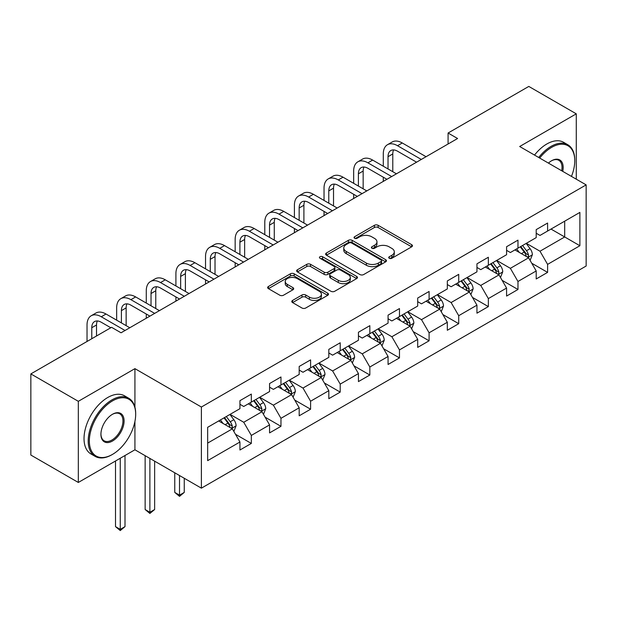 <?xml version="1.0" encoding="UTF-8"?>
<svg xmlns="http://www.w3.org/2000/svg" width="617" height="617" viewBox="0 0 617 617"><rect width="100%" height="100%" fill="white"/><g stroke="black" fill="none" stroke-linecap="round" stroke-linejoin="round"><path stroke-width="0.93" d="M389.265 258.268A1.843 1.064 0 0 0 391.872 258.268L411.678 246.831A2.638 1.519 0 0 0 412.457 245.759A2.638 1.519 0 0 0 411.678 244.679L378.128 225.313A2.638 1.519 0 0 0 374.396 225.313L354.59 236.743A1.843 1.064 0 0 0 354.05 237.499A1.843 1.064 0 0 0 354.59 238.255A1.843 1.064 0 0 0 357.204 238.255L359.765 236.774A8.437 4.874 0 0 1 371.696 236.774L374.496 238.386A8.437 4.874 0 0 1 376.964 241.833A8.437 4.874 0 0 1 374.496 245.273L371.928 246.754A1.843 1.064 0 0 0 371.388 247.51A1.843 1.064 0 0 0 371.928 248.258A1.843 1.064 0 0 0 374.542 248.258L377.103 246.777A8.437 4.874 0 0 1 389.034 246.777L391.826 248.396A8.437 4.874 0 0 1 394.302 251.836A8.437 4.874 0 0 1 391.826 255.284L389.265 256.765A1.843 1.064 0 0 0 388.725 257.513A1.843 1.064 0 0 0 389.265 258.268L389.265 256.765M292.566 300.433A2.638 1.519 0 0 0 291.795 301.505A2.638 1.519 0 0 0 292.566 302.585L301.975 308.022A2.638 1.519 0 0 0 305.708 308.022L327.704 295.319A2.638 1.519 0 0 0 328.475 294.24A2.638 1.519 0 0 0 327.704 293.168L294.147 273.794A2.638 1.519 0 0 0 290.422 273.794L268.426 286.496A2.638 1.519 0 0 0 267.655 287.568A2.638 1.519 0 0 0 268.426 288.648L279.794 295.211A2.638 1.519 0 0 0 283.527 295.211L292.936 289.774A2.638 1.519 0 0 0 293.707 288.702A2.638 1.519 0 0 0 292.936 287.622L287.298 284.368A7.049 4.072 0 0 1 285.231 281.491A7.049 4.072 0 0 1 289.589 277.727A7.049 4.072 0 0 1 297.271 278.606L319.359 291.363A7.049 4.072 0 0 1 321.426 294.24A7.049 4.072 0 0 1 317.076 298.003A7.049 4.072 0 0 1 309.387 297.124L305.708 294.995A2.638 1.519 0 0 0 301.975 294.995L292.566 300.433L292.566 302.585M134.922 368.65L78.328 401.32L30.85 373.91L30.85 455.053L78.328 482.463L134.922 449.785L201.389 488.163L201.389 407.027L134.922 368.65L134.922 407.166M576.278 179.185L576.278 113.837L519.684 146.507L586.15 184.884L201.389 407.027M576.278 113.837L528.8 86.426L448.081 133.025L448.081 143.985M30.85 373.91L111.561 327.311L121.055 332.794L457.583 138.509L448.081 133.025M359.95 274.55A2.638 1.519 0 0 0 363.683 274.55L385.679 261.847A2.638 1.519 0 0 0 386.45 260.775A2.638 1.519 0 0 0 385.679 259.695L352.122 240.322A2.638 1.519 0 0 0 348.397 240.322L326.401 253.024A2.638 1.519 0 0 0 325.629 254.096A2.638 1.519 0 0 0 326.401 255.176L359.95 274.55M320.701 258.67A1.843 1.064 0 0 1 322.575 258.932L322.575 256.734L356.688 276.431A2.638 1.519 0 0 1 357.459 277.503A2.638 1.519 0 0 1 356.688 278.583L334.692 291.286A2.638 1.519 0 0 1 330.967 291.286L297.409 271.912L297.409 269.76A2.638 1.519 0 0 0 296.638 270.832A2.638 1.519 0 0 0 297.409 271.912M297.409 269.76L306.826 264.323A2.638 1.519 0 0 1 310.552 264.323L324.164 272.182A2.638 1.519 0 0 0 327.889 272.182L334.136 268.572A2.638 1.519 0 0 0 334.908 267.5A2.638 1.519 0 0 0 334.136 266.421L319.968 258.245A1.843 1.064 0 0 1 319.429 257.49A1.843 1.064 0 0 1 320.562 256.502A1.843 1.064 0 0 1 322.575 256.734M201.389 488.163L586.15 266.027L586.15 184.884M235.478 434.275L251.335 443.43L251.335 435.425L269.567 424.897L269.567 432.903L280.966 426.324L280.966 418.318L299.191 407.791L299.191 415.796L310.59 409.218L310.59 401.212L328.822 390.692L328.822 398.69L340.214 392.111L340.214 384.113L358.446 373.586L358.446 381.591L369.838 375.013L369.838 367.007L388.07 356.479L388.07 364.485L399.469 357.906L399.469 349.901L417.701 339.373L417.701 347.379L429.093 340.8L429.093 332.794L447.325 322.267L447.325 330.272L458.716 323.694L458.716 315.688L476.949 305.168L476.949 313.174L488.348 306.595L488.348 298.589L506.58 288.062L506.58 296.067L517.971 289.489L517.971 281.483L536.204 270.956L536.204 278.961L547.595 272.382L547.595 264.377L579.88 245.736L579.88 212.41L564.686 221.179M251.335 443.43L239.944 450.009L239.944 442.003L207.659 460.644L207.659 427.311L239.944 408.67L239.944 400.664L251.335 394.086L251.335 402.091L269.567 391.564L269.567 383.558L280.966 376.979L280.966 384.985L299.191 374.457L299.191 366.459L310.59 359.881L310.59 367.879L328.822 357.359L328.822 349.353L340.214 342.774L340.214 350.78L358.446 340.252L358.446 332.247L369.838 325.668L369.838 333.674L388.07 323.146L388.07 315.14L399.469 308.562L399.469 316.567L417.701 306.04L417.701 298.042L429.093 291.463L429.093 299.461L447.325 288.941L447.325 280.936L458.716 274.357L458.716 282.362L476.949 271.835L476.949 263.829L488.348 257.25L488.348 265.256L506.58 254.728L506.58 246.723L517.971 240.144L517.971 248.15L536.204 237.622L536.204 229.624L547.595 223.045L547.595 231.043L579.88 212.41M248.296 403.842L261.97 411.74L243.738 422.267L230.064 414.369M239.944 404.282L243.738 406.48L251.335 402.091M243.738 422.267L251.335 435.425M261.97 411.74L269.567 424.897M277.928 386.743L291.594 394.633L273.37 405.161L259.695 397.263M269.567 387.183L273.37 389.373L280.966 384.985M273.37 405.161L280.966 418.318M291.594 394.633L299.191 407.791M307.551 369.637L321.226 377.535L302.993 388.054L289.319 380.165M299.191 370.077L302.993 372.267L310.59 367.879M302.993 388.054L310.59 401.212M321.226 377.535L328.822 390.692M337.175 352.531L350.849 360.428L332.617 370.956L318.943 363.058M328.822 352.97L332.617 355.161L340.214 350.78M332.617 370.956L340.214 384.113M350.849 360.428L358.446 373.586M366.799 335.424L380.473 343.322L362.248 353.849L348.574 345.952M358.446 335.864L362.248 338.062L369.838 333.674M362.248 353.849L369.838 367.007M380.473 343.322L388.07 356.479M396.43 318.326L410.104 326.216L391.872 336.743L378.198 328.846M388.07 318.765L391.872 320.956L399.469 316.567M391.872 336.743L399.469 349.901M410.104 326.216L417.701 339.373M426.054 301.219L439.728 309.109L421.496 319.637L407.822 311.747M417.701 301.659L421.496 303.849L429.093 299.461M421.496 319.637L429.093 332.794M439.728 309.109L447.325 322.267M455.678 284.113L469.352 292.011L451.12 302.538L437.453 294.641M447.325 284.553L451.12 286.743L458.716 282.362M451.12 302.538L458.716 315.688M469.352 292.011L476.949 305.168M485.309 267.007L498.983 274.904L480.751 285.432L467.077 277.534M476.949 267.446L480.751 269.644L488.348 265.256M480.751 285.432L488.348 298.589M498.983 274.904L506.58 288.062M514.933 249.908L528.607 257.798L510.375 268.326L496.7 260.428M506.58 250.34L510.375 252.538L517.971 248.15M510.375 268.326L517.971 281.483M528.607 257.798L536.204 270.956M551.02 229.069L564.694 236.967L539.998 251.219L526.324 243.329M536.204 233.241L539.998 235.432L547.595 231.043M539.998 251.219L547.595 264.377M564.694 221.179L564.694 236.967L579.88 245.736M78.328 401.32L78.328 482.463M207.659 443.099L232.347 428.846L218.673 420.948M232.347 428.846L239.944 442.003M531.738 263.228L547.595 272.382M502.115 280.334L517.971 289.489M472.491 297.433L488.348 306.595M442.859 314.539L458.716 323.694M413.236 331.645L429.093 340.8M383.612 348.752L399.469 357.906M353.981 365.858L369.838 375.013M324.357 382.956L340.214 392.111M294.733 400.063L310.59 409.218M265.102 417.169L280.966 426.324M134.922 449.785L134.922 421.496M390.006 258.531L391.826 257.474A8.437 4.874 0 0 0 394.302 254.034L394.302 251.836M376.964 241.833L376.964 244.023A8.437 4.874 0 0 1 374.496 247.463L372.668 248.52M411.647 246.854L378.128 227.503A2.638 1.519 0 0 0 374.396 227.503L355.33 238.509M385.64 261.87L352.122 242.52A2.638 1.519 0 0 0 348.397 242.52L326.432 255.199M381.021 261.523A1.843 1.064 0 0 0 381.561 260.775A1.843 1.064 0 0 0 381.021 260.019L351.567 243.013A1.843 1.064 0 0 0 348.952 243.013L346.253 244.571A8.437 4.874 0 0 0 343.777 248.019A8.437 4.874 0 0 0 346.253 251.458L366.382 263.089A8.437 4.874 0 0 0 378.314 263.089L381.021 261.523L381.021 263.721A1.843 1.064 0 0 0 381.561 262.965L381.561 260.775M343.777 248.019L343.777 250.209A8.437 4.874 0 0 0 346.253 253.656L346.253 251.458M381.021 263.721L378.314 265.279A8.437 4.874 0 0 1 366.382 265.279L346.253 253.656M297.448 271.927L306.826 266.513L306.826 264.323M334.908 267.5L334.908 269.691A2.638 1.519 0 0 1 334.136 270.77L327.889 274.372A2.638 1.519 0 0 1 324.164 274.372L310.552 266.513A2.638 1.519 0 0 0 306.826 266.513M322.575 258.932L356.657 278.606M338.286 280.334A7.049 4.072 0 0 0 345.967 281.213A7.049 4.072 0 0 0 350.317 277.449A7.049 4.072 0 0 0 348.258 274.573L340.476 270.084A2.638 1.519 0 0 0 336.743 270.084L330.496 273.686A2.638 1.519 0 0 0 329.725 274.766A2.638 1.519 0 0 0 330.496 275.838L338.286 280.334L338.286 282.524A7.049 4.072 0 0 0 345.967 283.411A7.049 4.072 0 0 0 350.317 279.648L350.317 277.449M329.725 274.766L329.725 276.956A2.638 1.519 0 0 0 330.496 278.028L330.496 275.838M338.286 282.524L330.496 278.028M321.426 294.24L321.426 296.438A7.049 4.072 0 0 1 317.076 300.194A7.049 4.072 0 0 1 309.387 299.314L305.708 297.186A2.638 1.519 0 0 0 301.975 297.186L292.597 302.6M285.231 281.491L285.231 283.681A7.049 4.072 0 0 0 287.298 286.558L287.298 284.368M292.905 289.797L287.298 286.558M327.666 295.342L294.147 275.984A2.638 1.519 0 0 0 290.422 275.984L268.457 288.663M530.111 260.397L532.363 254.705A7.119 4.111 -120 0 0 530.096 248.643L526.178 243.414M519.344 252.453L516.684 248.898M527.504 257.166L528.368 256.256L528.522 255.014A7.119 4.111 -120 0 0 526.486 250.733L522.568 245.497M520.787 246.53L525.136 252.33A3.625 2.09 60 0 1 525.792 253.433L528.522 255.014M520.285 246.815L524.211 252.044A7.119 4.111 60 0 1 526.247 256.325M383.288 166.228L383.288 153.941A20.145 11.63 60 0 1 387.461 144.725L392.204 141.979A20.145 11.63 60 0 1 402.276 142.982L426.054 156.71M387.461 144.725A20.145 11.63 60 0 1 397.533 145.72L421.311 159.448M416.56 162.186L397.533 151.204A13.427 7.751 -120 0 0 390.816 150.54A13.427 7.751 -120 0 0 388.031 156.687L388.031 168.965M393.623 149.916A13.427 7.751 -120 0 0 392.782 153.941L392.782 171.703M383.288 181.398L383.288 177.187M571.465 176.408A32.763 18.919 120 0 0 574.759 160.767A32.763 18.919 120 0 0 551.583 147.386A32.763 18.919 120 0 0 539.682 158.06M538.703 157.489A33.573 19.382 -60 0 1 551.02 146.399A33.573 19.382 -60 0 1 567.802 144.74A33.573 19.382 -60 0 1 574.759 160.104L574.759 160.767M548.42 163.104A16.381 9.456 -60 0 1 551.583 160.767L551.583 160.767A16.381 9.456 -60 0 1 562.727 171.364M534.523 155.075A33.573 19.382 -60 0 1 546.839 143.985A33.573 19.382 -60 0 1 563.622 142.326L567.802 144.74M561.694 170.77A15.579 8.993 120 0 0 558.801 160.32A15.579 8.993 120 0 0 551.297 160.937M111.939 454.721L112.51 454.39A32.763 18.919 120 0 0 135.678 414.262A32.763 18.919 120 0 0 112.51 400.888A32.763 18.919 120 0 0 89.342 441.016A32.763 18.919 120 0 0 112.51 454.39L111.939 454.721A33.573 19.382 -60 0 1 95.157 456.387A33.573 19.382 -60 0 1 90.013 429.478A33.573 19.382 -60 0 1 111.939 399.901A33.573 19.382 -60 0 1 128.729 398.235A33.573 19.382 -60 0 1 135.678 413.606L135.678 414.262M112.51 441.016A16.381 9.456 -60 0 1 100.926 434.329A16.381 9.456 -60 0 1 112.51 414.262L112.51 414.262A16.381 9.456 -60 0 1 124.094 420.948A16.381 9.456 -60 0 1 112.51 441.016M100.933 433.99A15.579 8.993 120 0 0 104.15 440.8A15.579 8.993 120 0 0 111.939 440.029A15.579 8.993 120 0 0 122.12 426.301A15.579 8.993 120 0 0 119.729 413.822A15.579 8.993 120 0 0 112.225 414.431M95.157 456.387L90.977 453.973A33.573 19.382 -60 0 1 85.832 427.072A33.573 19.382 -60 0 1 107.767 397.487A33.573 19.382 -60 0 1 124.549 395.821L128.729 398.235M500.48 277.503L502.739 271.812A7.119 4.111 -120 0 0 500.472 265.75L496.546 260.521M489.713 269.552L487.052 266.004M497.88 274.272L498.744 273.354L498.898 272.112A7.119 4.111 -120 0 0 496.862 267.832L492.944 262.603M491.155 263.629L495.505 269.436A3.625 2.09 60 0 1 496.168 270.539L498.898 272.112M490.662 263.914L494.579 269.151A7.119 4.111 60 0 1 496.616 273.431M470.856 294.61L473.116 288.918A7.119 4.111 -120 0 0 470.84 282.856L466.922 277.627M460.089 286.658L457.428 283.103M468.257 291.371L469.275 289.219A7.119 4.111 -120 0 0 467.231 284.938L463.313 279.709M461.531 280.735L465.881 286.543A3.625 2.09 60 0 1 466.537 287.645L469.275 289.219M461.038 281.02L464.956 286.257A7.119 4.111 60 0 1 466.992 290.538M353.664 183.326L353.664 171.048A20.145 11.63 60 0 1 357.829 161.831L362.58 159.086A20.145 11.63 60 0 1 372.653 160.081L396.43 173.809M357.829 161.831A20.145 11.63 60 0 1 367.902 162.826L391.679 176.555M386.936 179.292L367.902 168.31A13.427 7.751 -120 0 0 361.192 167.639A13.427 7.751 -120 0 0 358.408 173.793L358.408 186.072M363.999 167.022A13.427 7.751 -120 0 0 363.158 171.048L363.158 188.81M353.664 198.504L353.664 194.293M324.033 200.432L324.033 188.154A20.145 11.63 60 0 1 328.205 178.93L332.956 176.192A20.145 11.63 60 0 1 343.029 177.187L366.799 190.915M328.205 178.93A20.145 11.63 60 0 1 338.278 179.933L362.056 193.661M357.305 196.399L338.278 185.409A13.427 7.751 -120 0 0 331.56 184.745A13.427 7.751 -120 0 0 328.784 190.892L328.784 203.178M334.368 184.128A13.427 7.751 -120 0 0 333.527 188.154L333.527 205.916M324.033 215.611L324.033 211.4M441.232 311.708L443.484 306.024A7.119 4.111 -120 0 0 441.217 299.962L437.299 294.725M430.465 303.765L427.805 300.209M438.625 308.477L439.489 307.567L439.643 306.325A7.119 4.111 -120 0 0 437.607 302.045L433.689 296.808M431.908 297.841L436.258 303.649A3.625 2.09 60 0 1 436.913 304.744L439.643 306.325M431.406 298.127L435.332 303.356A7.119 4.111 60 0 1 437.368 307.636M411.601 328.815L413.86 323.123A7.119 4.111 -120 0 0 411.593 317.069L407.667 311.832M400.842 320.871L398.173 317.315M409.002 325.583L409.865 324.673L410.02 323.431A7.119 4.111 -120 0 0 407.984 319.151L404.066 313.914M402.276 314.948L406.626 320.747A3.625 2.09 60 0 1 407.289 321.85L410.02 323.431M401.783 315.233L405.701 320.462A7.119 4.111 60 0 1 407.744 324.743M381.977 345.921L384.237 340.229A7.119 4.111 -120 0 0 381.962 334.167L378.044 328.938M371.21 337.969L368.55 334.422M379.378 342.69L380.396 340.53A7.119 4.111 -120 0 0 378.36 336.25L374.434 331.02M372.653 332.046L377.002 337.854A3.625 2.09 60 0 1 377.658 338.957L380.396 340.53M372.159 332.339L376.077 337.568A7.119 4.111 60 0 1 378.113 341.849M294.409 217.539L294.409 205.26A20.145 11.63 60 0 1 298.582 196.036L303.325 193.298A20.145 11.63 60 0 1 313.397 194.293L337.175 208.022M298.582 196.036A20.145 11.63 60 0 1 308.654 197.031L332.432 210.759M327.681 213.505L308.654 202.515A13.427 7.751 -120 0 0 301.937 201.852A13.427 7.751 -120 0 0 299.16 207.998L299.16 220.277M304.744 201.235A13.427 7.751 -120 0 0 303.903 205.26L303.903 223.022M294.409 232.709L294.409 228.506M264.786 234.645L264.786 222.359A20.145 11.63 60 0 1 268.958 213.143L273.701 210.397A20.145 11.63 60 0 1 283.774 211.4L307.551 225.128M268.958 213.143A20.145 11.63 60 0 1 279.023 214.138L302.8 227.866M298.057 230.604L279.023 219.621A13.427 7.751 -120 0 0 272.313 218.958A13.427 7.751 -120 0 0 269.529 225.105L269.529 237.383M275.12 218.333A13.427 7.751 -120 0 0 274.28 222.359L274.28 240.121M264.786 249.816L264.786 245.605M235.154 251.744L235.154 239.465A20.145 11.63 60 0 1 239.327 230.249L244.077 227.503A20.145 11.63 60 0 1 254.15 228.506L277.928 242.226M239.327 230.249A20.145 11.63 60 0 1 249.399 231.244L273.177 244.972M268.426 247.71L249.399 236.727A13.427 7.751 -120 0 0 242.682 236.064A13.427 7.751 -120 0 0 239.905 242.211L239.905 254.489M245.497 235.439A13.427 7.751 -120 0 0 244.648 239.465L244.648 257.227M235.154 266.922L235.154 262.711M352.353 363.027L354.613 357.336A7.119 4.111 -120 0 0 352.338 351.274L348.42 346.044M341.587 355.076L338.926 351.52M349.746 359.788L350.61 358.878L350.764 357.636A7.119 4.111 -120 0 0 348.728 353.356L344.81 348.127M343.029 349.153L347.379 354.96A3.625 2.09 60 0 1 348.034 356.063L350.764 357.636M342.535 349.438L346.453 354.675A7.119 4.111 60 0 1 348.489 358.955M205.53 268.85L205.53 256.572A20.145 11.63 60 0 1 209.703 247.348L214.446 244.61A20.145 11.63 60 0 1 224.519 245.605L248.296 259.333M209.703 247.348A20.145 11.63 60 0 1 219.775 248.35L243.553 262.078M238.802 264.816L219.775 253.834A13.427 7.751 -120 0 0 213.058 253.163A13.427 7.751 -120 0 0 210.281 259.31L210.281 271.596M215.865 252.546A13.427 7.751 -120 0 0 215.025 256.572L215.025 274.334M205.53 284.028L205.53 279.817M322.722 380.126L324.982 374.442A7.119 4.111 -120 0 0 322.714 368.38L318.796 363.143M311.963 372.182L309.294 368.627M320.123 376.894L320.987 375.984L321.141 374.743A7.119 4.111 -120 0 0 319.105 370.462L315.187 365.225M313.397 366.259L317.747 372.066A3.625 2.09 60 0 1 318.411 373.162L321.141 374.743M312.904 366.544L316.822 371.773A7.119 4.111 60 0 1 318.866 376.062M175.907 285.956L175.907 273.678A20.145 11.63 60 0 1 180.079 264.454L184.822 261.716A20.145 11.63 60 0 1 194.895 262.711L218.673 276.439M180.079 264.454A20.145 11.63 60 0 1 190.144 265.449L213.922 279.177M209.178 281.923L190.144 270.932A13.427 7.751 -120 0 0 183.434 270.269A13.427 7.751 -120 0 0 180.65 276.416L180.65 288.694M186.241 269.652A13.427 7.751 -120 0 0 185.401 273.678L185.401 291.44M175.907 301.127L175.907 296.924M293.098 397.232L295.358 391.54A7.119 4.111 -120 0 0 293.083 385.486L289.165 380.249M282.331 389.288L279.671 385.733M290.499 394.001L291.363 393.091L291.517 391.849A7.119 4.111 -120 0 0 289.481 387.569L285.555 382.332M283.774 383.365L288.124 389.165A3.625 2.09 60 0 1 288.779 390.268L291.517 391.849M283.28 383.651L287.198 388.88A7.119 4.111 60 0 1 289.234 393.16M179.516 475.53L179.516 495.158L184.259 492.42L184.259 478.275M184.259 492.42L179.516 496.369L174.765 492.42L174.765 472.792M174.765 492.42L179.516 495.158L179.516 496.369M146.275 303.063L146.275 290.777A20.145 11.63 60 0 1 150.448 281.56L155.199 278.815A20.145 11.63 60 0 1 165.271 279.817L189.049 293.545M150.448 281.56A20.145 11.63 60 0 1 160.52 282.555L184.298 296.283M179.547 299.029L160.52 288.039A13.427 7.751 -120 0 0 153.81 287.375A13.427 7.751 -120 0 0 151.026 293.522L151.026 305.801M156.618 286.751A13.427 7.751 -120 0 0 155.777 290.777L155.777 308.546M146.275 318.233L146.275 314.022M263.474 414.339L265.734 408.647A7.119 4.111 -120 0 0 263.459 402.585L259.541 397.356M252.708 406.395L250.047 402.839M260.868 411.107L261.731 410.189L261.886 408.948A7.119 4.111 -120 0 0 259.85 404.667L255.932 399.438M254.15 400.464L258.5 406.271A3.625 2.09 60 0 1 259.155 407.374L261.886 408.948M253.656 400.757L257.574 405.986A7.119 4.111 60 0 1 259.61 410.266M149.885 458.423L149.885 512.264L154.636 509.526L154.636 461.169M154.636 509.526L149.885 513.467L145.142 509.526L145.142 455.685M145.142 509.526L149.885 512.264L149.885 513.467M116.652 320.161L116.652 307.883A20.145 11.63 60 0 1 120.824 298.667L125.575 295.921A20.145 11.63 60 0 1 135.64 296.924L159.417 310.644M120.824 298.667A20.145 11.63 60 0 1 130.897 299.661L154.674 313.39M149.923 316.128L130.897 305.145A13.427 7.751 -120 0 0 124.179 304.482A13.427 7.751 -120 0 0 121.402 310.629L121.402 322.907M126.986 303.857A13.427 7.751 -120 0 0 126.146 307.883L126.146 325.645M233.843 431.445L236.103 425.753A7.119 4.111 -120 0 0 233.835 419.691L229.917 414.462M223.084 423.493L220.416 419.938M231.244 428.206L232.108 427.296L232.262 426.054A7.119 4.111 -120 0 0 230.226 421.773L226.308 416.544M224.526 417.57L228.868 423.378A3.625 2.09 60 0 1 229.532 424.481L232.262 426.054M224.025 417.856L227.943 423.092A7.119 4.111 60 0 1 229.987 427.373M120.261 458.254L120.261 529.371L125.004 526.625L125.004 455.508M125.004 526.625L120.261 530.574L115.51 526.625L115.51 460.992M115.51 526.625L120.261 529.371L120.261 530.574M87.028 341.479L87.028 324.989A20.145 11.63 60 0 1 91.2 315.765L95.944 313.027A20.145 11.63 60 0 1 106.016 314.022L129.794 327.75M91.2 315.765A20.145 11.63 60 0 1 101.273 316.768L125.043 330.496M110.805 327.75L101.273 322.251A13.427 7.751 -120 0 0 94.555 321.58A13.427 7.751 -120 0 0 91.771 327.727L91.771 338.741M97.363 320.963A13.427 7.751 -120 0 0 96.522 324.989L96.522 335.995M391.826 257.474L391.826 255.284M371.928 248.258L371.928 246.754M374.496 247.463L374.496 245.273M354.59 238.255L354.59 236.743M374.396 227.503L374.396 225.313M378.128 227.503L378.128 225.313M411.678 246.831L411.678 244.679M326.401 255.176L326.401 253.024M348.397 242.52L348.397 240.322M352.122 242.52L352.122 240.322M385.679 261.847L385.679 259.695M366.382 265.279L366.382 263.089M378.314 265.279L378.314 263.089M310.552 266.513L310.552 264.323M324.164 274.372L324.164 272.182M327.889 274.372L327.889 272.182M334.136 270.77L334.136 268.572M356.688 278.583L356.688 276.431M301.975 297.186L301.975 294.995M305.708 297.186L305.708 294.995M309.387 299.314L309.387 297.124M292.936 289.774L292.936 287.622M268.426 288.648L268.426 286.496M290.422 275.984L290.422 273.794M294.147 275.984L294.147 273.794M327.704 295.319L327.704 293.168M527.905 257.397L532.317 254.844M526.486 250.733L530.096 248.643M521.427 253.656L524.211 252.044M402.276 142.982L397.533 145.72M392.782 153.941L388.031 156.687M498.281 274.496L502.693 271.95M496.862 267.832L500.472 265.75M491.795 270.755L494.579 269.151M468.65 291.602L473.069 289.057M467.231 284.938L470.84 282.856M462.172 287.861L464.956 286.257M372.653 160.081L367.902 162.826M363.158 171.048L358.408 173.793M343.029 177.187L338.278 179.933M333.527 188.154L328.784 190.892M439.026 308.708L443.438 306.155M437.607 302.045L441.217 299.962M432.548 304.968L435.332 303.356M409.403 325.815L413.814 323.262M407.984 319.151L411.593 317.069M402.916 322.074L405.701 320.462M379.771 342.913L384.19 340.368M378.36 336.25L381.962 334.167M373.293 339.173L376.077 337.568M313.397 194.293L308.654 197.031M303.903 205.26L299.16 207.998M283.774 211.4L279.023 214.138M274.28 222.359L269.529 225.105M254.15 228.506L249.399 231.244M244.648 239.465L239.905 242.211M350.147 360.019L354.567 357.474M348.728 353.356L352.338 351.274M343.669 356.279L346.453 354.675M224.519 245.605L219.775 248.35M215.025 256.572L210.281 259.31M320.524 377.126L324.935 374.573M319.105 370.462L322.714 368.38M314.045 373.385L316.822 371.773M194.895 262.711L190.144 265.449M185.401 273.678L180.65 276.416M290.892 394.232L295.312 391.679M289.481 387.569L293.083 385.486M284.414 390.492L287.198 388.88M165.271 279.817L160.52 282.555M155.777 290.777L151.026 293.522M261.269 411.331L265.688 408.786M259.85 404.667L263.459 402.585M254.79 407.59L257.574 405.986M135.64 296.924L130.897 299.661M126.146 307.883L121.402 310.629M231.645 428.437L236.056 425.892M230.226 421.773L233.835 419.691M225.166 424.697L227.943 423.092M106.016 314.022L101.273 316.768M96.522 324.989L91.771 327.727"/></g></svg>
